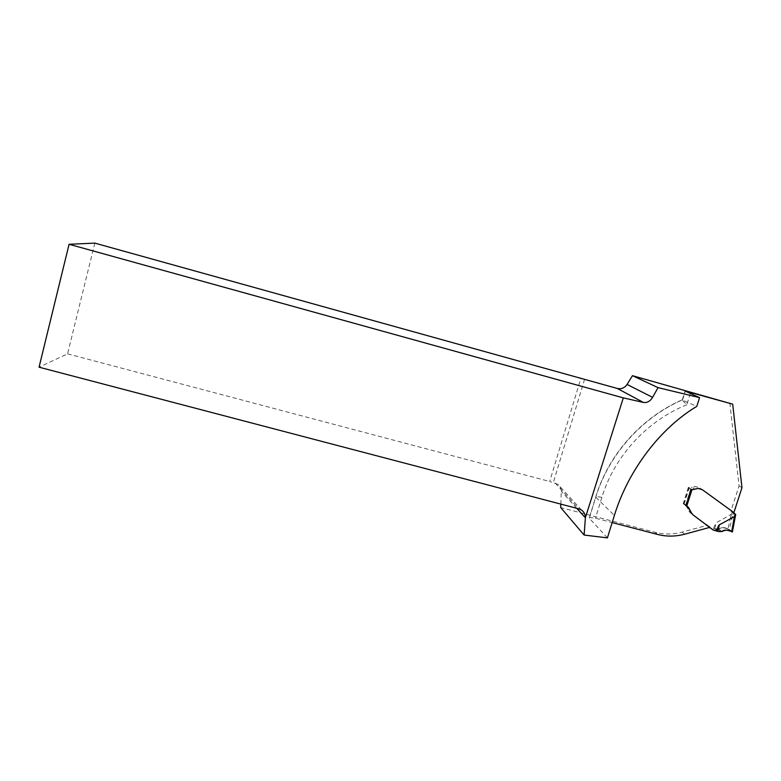 <?xml version="1.0" encoding="UTF-8"?>
<svg xmlns="http://www.w3.org/2000/svg" width="781" height="781" viewBox="0 0 781 781"><rect width="100%" height="100%" fill="white"/><g stroke="black" fill="none" stroke-linecap="round" stroke-linejoin="round"><path stroke-width="0.59" stroke-dasharray="3.9 2.93" d="M690.316 393.546L686.782 404.773L682.252 400.038L696.798 406.384M607.413 537.884L589.294 518.203L589.411 517.403L595.454 518.184L612.167 522.557M687.631 506.42L683.707 503.823L686.148 505.746L689.564 512.043L707.235 525.301L682.135 532.115C673.056 534.526 664.075 534.595 655.191 532.32L560.699 507.562M560.826 504.116L561.266 491.239C561.285 488.359 560.162 486.065 557.907 484.347L549.687 481.477L580.888 378.277M729.845 402.957L739.06 485.919L731.065 510.647L699.708 487.9L695.627 486.612L692.161 487.324L694.739 489.121L692.083 487.266L695.539 486.553L699.62 487.842L730.752 510.423L732.041 512.258L731.465 514.181L715.962 522.928L713.336 528.698L710.583 527.966L713.443 530.172M683.707 503.823L683.219 503.686L688.383 487.412L692.161 487.324M709.226 526.55L692.972 514.845M686.226 505.727L690.414 512.873L710.583 527.966M731.065 510.647L699.805 487.969M741.95 487.695L739.06 485.919M94.813 243.116L67.576 353.842L39.05 367.187M67.576 353.842L549.687 481.477M707.235 525.301L709.9 527.351M688.383 487.412L690.931 489.209M683.219 503.686L685.728 505.59M691.273 489.296L688.617 487.5L692.083 487.266M685.738 505.551L684.117 503.921L686.148 505.746M713.336 528.698L718.627 529.02C721.859 527.185 724.973 527.175 727.96 528.971L732.344 531.89L729.327 529.674L732.832 514.689L731.465 514.181M735.673 514.337L732.344 531.89M734.042 513.224L732.041 512.258M714.4 528.913C716.079 524.617 716.607 522.616 715.962 522.928M718.627 529.02L721.986 531.549L718.627 529.02C724.573 525.203 730.938 530.807 731.738 531.451C730.743 529.977 727.775 528.698 722.825 527.605C715.952 528.776 720.98 530.514 721.986 531.549L718.627 529.02C721.859 527.185 724.973 527.175 727.96 528.971L729.327 529.674M721.986 531.549C720.98 530.514 715.952 528.776 722.825 527.605C727.775 528.698 730.743 529.977 731.738 531.451M589.294 518.203L595.766 497.185C608.624 454.806 641.543 417.708 682.643 399.745L685.288 391.32M657.495 534.429L655.191 532.32M686.782 404.773C646.727 420.939 614.296 456.446 601.887 497.331L595.864 496.462L595.766 497.185L614.374 515.45M576.749 508.294L561.266 491.239M584.559 379.361L553.309 482.57M601.887 497.331L595.454 518.184M555.213 483.078L578.721 508.812M684.625 534.204L682.135 532.115M706.454 524.422L709.109 526.462M690.502 512.941L693.059 514.904M700.04 488.125L702.675 489.921M685.474 505.405L690.677 489.023M688.637 487.588L683.463 503.882M732.832 514.689L733.398 512.775M731.397 514.191L730.606 517.207L734.452 519.385M684.117 503.921L689.301 487.617M717.612 529.303L720.941 531.822M718.793 531.627L715.552 529.157M715.123 529.088L718.344 531.549M713.131 530.026L710.261 527.819M709.587 527.429L707.586 525.896M709.744 527.39L707.264 525.496M709.207 526.531L706.366 524.354M692.815 514.718L690.414 512.873M683.678 503.794L686.265 505.756M730.606 517.207L727.96 528.971M732.07 512.258L734.296 513.791M734.052 513.244L731.036 511.164M733.955 512.785L730.938 510.715M733.769 512.492L730.752 510.423M682.252 400.038L685.035 391.203M581.679 510.198L557.907 484.347M682.145 399.804C641.25 417.767 608.721 454.444 595.864 496.462L589.411 517.403M684.761 504.272L687.28 506.186M688.617 487.5L683.443 503.784M710.319 527.858L713.18 530.055M684.683 504.214L687.368 506.244M734.56 514.083L731.709 512.111"/><path stroke-width="1.17" d="M69.07 244.277L94.813 243.116L617.273 388.45C621.344 389.309 624.605 387.981 627.065 384.457L632.464 375.681L658.041 387.63L652.613 397.363C650.173 401.288 647.098 402.986 643.378 402.44L623.316 397.88L69.07 244.277L39.05 367.187L578.721 508.812L581.679 510.188C584.159 512.082 585.389 514.601 585.36 517.764L623.316 397.88M560.826 504.116L560.699 507.562L584.129 535.044L607.413 537.884L614.374 515.45C628.207 470.142 660.531 427.968 696.798 406.384L699.561 397.636L685.083 391.027L732.705 404.158L632.464 375.681M709.226 526.55L709.9 527.351L684.625 534.204C675.487 536.635 666.447 536.713 657.495 534.429L612.167 522.557M585.32 518.633L584.129 535.044M658.041 387.63L699.561 397.636M732.705 404.158L741.95 487.695L733.896 512.59M731.738 531.451C733.808 532.886 724.895 527.849 721.986 531.549C724.944 527.829 733.769 532.896 731.738 531.451C733.808 532.886 724.895 527.849 721.986 531.549C725.246 529.703 728.478 529.762 731.69 531.724L732.383 531.978L731.69 531.724C728.478 529.762 725.246 529.703 721.986 531.549L718.793 531.627L713.18 530.055L693.137 514.972L691.497 513.019L692.972 514.845M691.497 513.019L687.631 506.42M686.06 505.688L690.931 489.209L692.415 489.599L698.224 488.398L702.431 489.765L698.312 488.457L692.503 489.658L691.273 489.296M734.296 513.791L735.673 514.337L734.042 513.224M735.097 514.347L733.769 512.492L702.334 489.697M691.585 513.088L688.754 507.738L685.738 505.551M716.216 530.904L718.871 525.096L735.097 516.261M718.871 525.096C719.516 524.783 719.086 526.863 717.583 531.334M627.065 384.457L652.613 397.363M643.378 402.44L617.273 388.45M585.36 517.764L576.749 508.294M690.316 393.546L690.677 392.394M734.491 516.28L735.067 514.337M692.025 489.531L686.802 505.951M710.437 528.083L709.587 527.429M731.69 531.724L734.423 516.3M733.779 519.433L734.452 519.385M735.712 514.445L732.402 531.9"/></g></svg>
